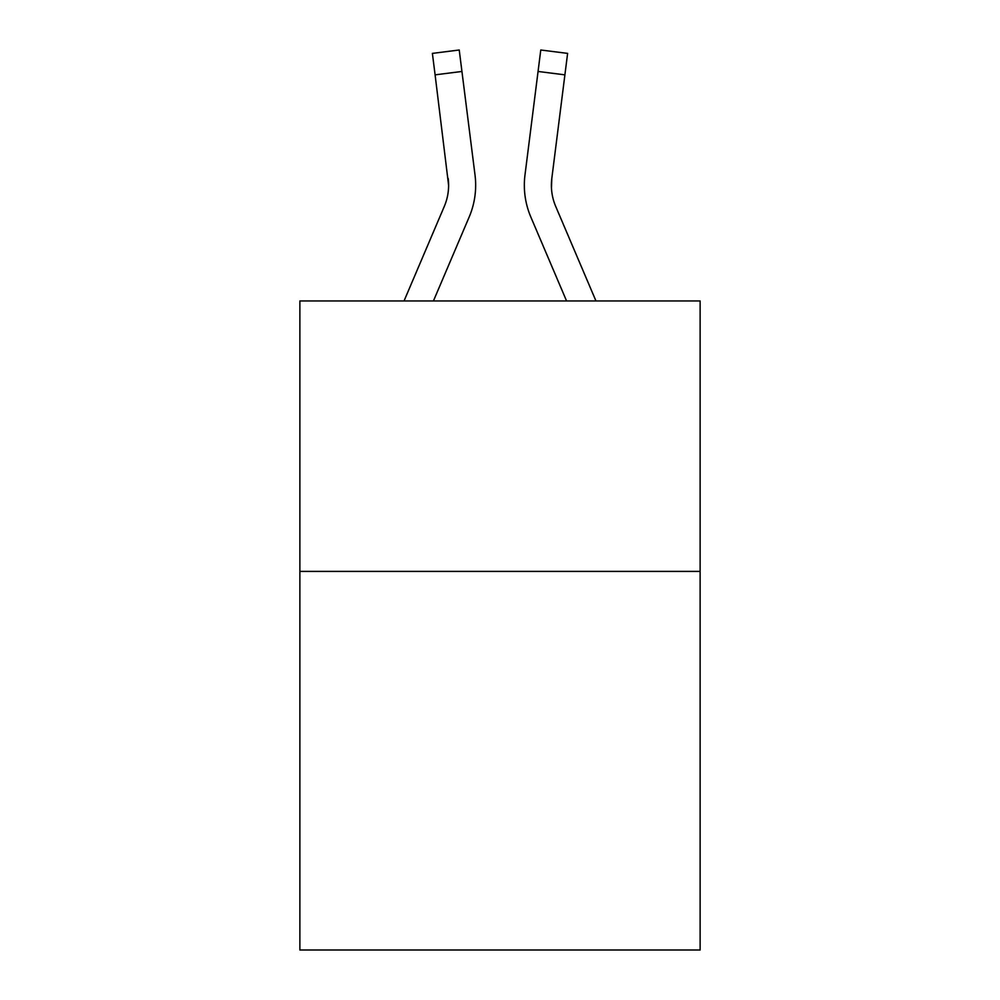 <?xml version="1.0" encoding="UTF-8"?>
<svg xmlns="http://www.w3.org/2000/svg" width="1000" height="1000" viewBox="0 0 1000 1000"><rect width="100%" height="100%" fill="white"/><g stroke="black" fill="none" stroke-linecap="round" stroke-linejoin="round"><path stroke-width="1.5" d="M700.125 571.4L700.125 950L299.875 950L299.875 300.963L700.125 300.963L700.125 571.4L299.875 571.4M433.425 300.963L469.175 217A81.125 81.125 0 0 0 475.025 175.05L461.938 71.463L435.1 74.85L432.388 53.388L459.225 50L461.938 71.463M475.562 189.175L475.662 185.175M474.613 171.8L475.025 175.05M566.575 300.963L530.825 217A81.125 81.125 0 0 1 524.975 175.05L540.775 50L567.612 53.388L540.775 50L567.612 53.388L540.775 50L567.612 53.388L540.775 50L567.612 53.388L540.775 50L567.612 53.388L540.775 50L567.612 53.388L540.775 50L567.612 53.388L540.775 50L567.612 53.388L540.775 50L567.612 53.388L540.775 50L567.612 53.388L540.775 50L567.612 53.388L540.775 50L567.612 53.388L540.775 50L567.612 53.388L540.775 50L567.612 53.388L540.775 50L567.612 53.388L540.775 50L567.612 53.388L540.775 50L567.612 53.388L540.775 50L567.612 53.388L540.775 50L567.612 53.388L540.775 50L567.612 53.388L540.775 50L567.612 53.388L540.775 50L567.612 53.388L540.775 50L567.612 53.388L540.775 50L567.612 53.388L540.775 50L567.612 53.388L540.775 50L567.612 53.388L540.775 50L567.612 53.388L540.775 50L567.612 53.388L540.775 50L567.612 53.388L540.775 50L567.612 53.388L540.775 50L567.612 53.388L540.775 50L567.612 53.388L540.775 50L567.612 53.388L540.775 50L567.612 53.388L540.775 50L567.612 53.388L540.775 50L567.612 53.388L540.775 50L567.612 53.388L540.775 50L567.612 53.388L540.775 50L567.612 53.388L540.775 50L567.612 53.388L540.775 50L567.612 53.388L540.775 50L567.612 53.388L540.775 50L567.612 53.388L540.775 50L567.612 53.388L540.775 50L567.612 53.388L564.9 74.85L538.062 71.463M551.45 187.862L551.812 178.438L564.9 74.85M475.562 189.15L475.662 185.575M555.7 206.4A54.088 54.088 0 0 1 551.388 185.312L551.812 178.438A54.088 54.088 0 0 0 555.7 206.4A54.088 54.088 0 0 1 551.388 185.312A54.088 54.088 0 0 0 555.7 206.4A54.088 54.088 0 0 1 551.388 185.312A54.088 54.088 0 0 0 555.7 206.4A54.088 54.088 0 0 1 551.388 185.312A54.088 54.088 0 0 0 555.7 206.4A54.088 54.088 0 0 1 551.388 185.312A54.088 54.088 0 0 0 555.7 206.4A54.088 54.088 0 0 1 551.388 185.312A54.088 54.088 0 0 0 555.7 206.4A54.088 54.088 0 0 1 551.388 185.312A54.088 54.088 0 0 0 555.7 206.4A54.088 54.088 0 0 1 551.388 185.312A54.088 54.088 0 0 0 555.7 206.4A54.088 54.088 0 0 1 551.388 185.312A54.088 54.088 0 0 0 555.7 206.4A54.088 54.088 0 0 1 551.388 185.312A54.088 54.088 0 0 0 555.7 206.4A54.088 54.088 0 0 1 551.388 185.312A54.088 54.088 0 0 0 555.7 206.4A54.088 54.088 0 0 1 551.388 185.312A54.088 54.088 0 0 0 555.7 206.4A54.088 54.088 0 0 1 551.388 185.312A54.088 54.088 0 0 0 555.7 206.4A54.088 54.088 0 0 1 551.388 185.312A54.088 54.088 0 0 0 555.7 206.4A54.088 54.088 0 0 1 551.388 185.312A54.088 54.088 0 0 0 555.7 206.4A54.088 54.088 0 0 1 551.388 185.312A54.088 54.088 0 0 0 555.7 206.4A54.088 54.088 0 0 1 551.388 185.312A54.088 54.088 0 0 0 555.7 206.4A54.088 54.088 0 0 1 551.388 185.312A54.088 54.088 0 0 0 555.7 206.4A54.088 54.088 0 0 1 551.388 185.312A54.088 54.088 0 0 0 555.7 206.4A54.088 54.088 0 0 1 551.388 185.312A54.088 54.088 0 0 0 555.7 206.4A54.088 54.088 0 0 1 551.388 185.312A54.088 54.088 0 0 0 555.7 206.4A54.088 54.088 0 0 1 551.388 185.312A54.088 54.088 0 0 0 555.7 206.4L595.962 300.963M404.038 300.963L444.3 206.4A54.088 54.088 0 0 0 448.612 185.325L435.1 74.85M444.3 206.4A54.088 54.088 0 0 0 448.612 185.325A54.088 54.088 0 0 1 444.3 206.4A54.088 54.088 0 0 0 448.612 185.325A54.088 54.088 0 0 1 444.3 206.4A54.088 54.088 0 0 0 448.612 185.325A54.088 54.088 0 0 1 444.3 206.4A54.088 54.088 0 0 0 448.188 178.438L448.612 185.312M524.438 189.175L524.338 185.175M524.975 175.05L525.388 171.8M567.612 53.388L540.775 50"/></g></svg>
